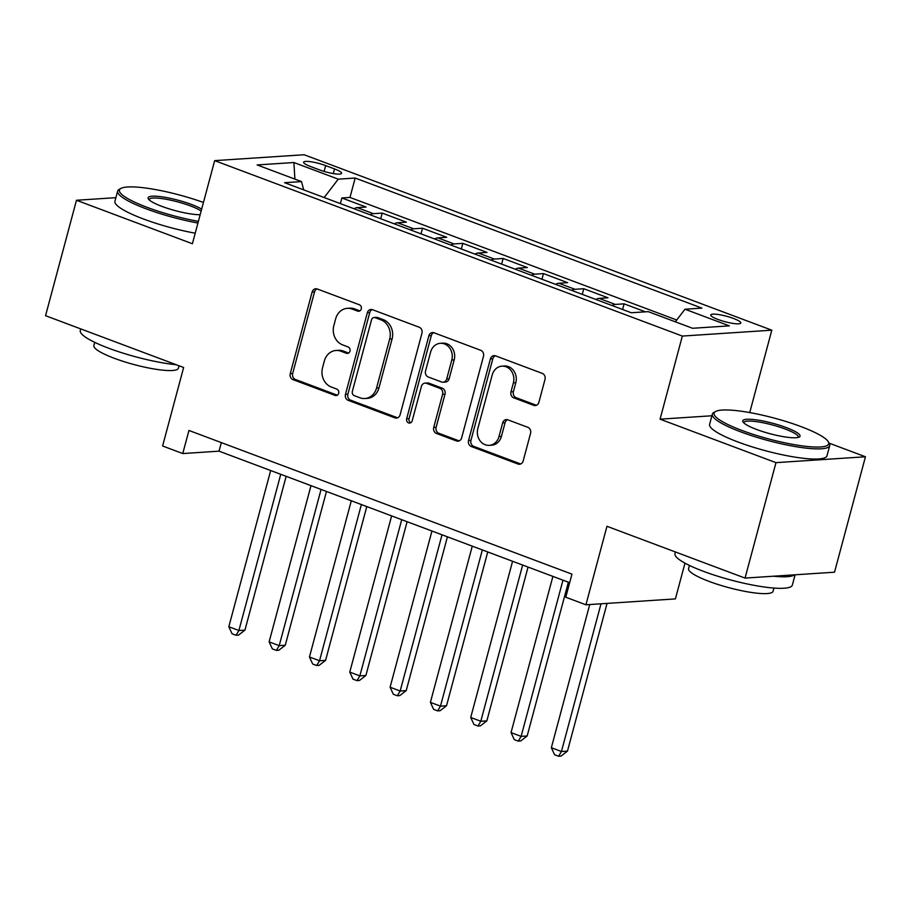 <?xml version="1.0" encoding="UTF-8"?>
<svg xmlns="http://www.w3.org/2000/svg" width="911" height="911" viewBox="0 0 911 911"><rect width="100%" height="100%" fill="white"/><g stroke="black" fill="none" stroke-linecap="round" stroke-linejoin="round"><path stroke-width="1.37" d="M361.268 308.977A3.337 2.892 -93.8 0 0 359.344 304.764L317.301 288.992A4.771 4.134 -93.8 0 0 315.775 288.764A4.771 4.134 -93.8 0 0 312.131 292.044L290.267 373.624A4.771 4.134 -93.8 0 0 293.012 379.636L335.054 395.408A3.337 2.892 -93.8 0 0 336.763 389.065L331.319 387.027A15.271 13.232 -93.8 0 1 322.54 367.771L324.362 360.972A15.271 13.232 -93.8 0 1 336.022 350.484A15.271 13.232 -93.8 0 1 340.908 351.213L346.351 353.263A3.337 2.892 -93.8 0 0 348.048 346.92L342.616 344.87A15.271 13.232 -93.8 0 1 333.836 325.626L335.658 318.827A15.271 13.232 -93.8 0 1 347.319 308.339A15.271 13.232 -93.8 0 1 352.204 309.068L357.647 311.106A3.337 2.892 -93.8 0 0 361.268 308.977M733.514 318.474A15.555 2.824 15 0 0 710.751 314.955A15.555 2.824 15 0 0 718.039 319.488A15.555 2.824 15 0 0 740.802 323.006A15.555 2.824 15 0 0 733.514 318.474M533.709 405.338A4.771 4.134 -93.8 0 0 535.247 405.566A4.771 4.134 -93.8 0 0 538.891 402.286L545.017 379.397A4.771 4.134 -93.8 0 0 542.273 373.385L495.584 355.871A4.771 4.134 -93.8 0 0 494.047 355.643A4.771 4.134 -93.8 0 0 490.403 358.911L468.55 440.491A4.771 4.134 -93.8 0 0 471.294 446.515L517.983 464.029A4.771 4.134 -93.8 0 0 519.521 464.257A4.771 4.134 -93.8 0 0 523.165 460.977L530.566 433.34A4.771 4.134 -93.8 0 0 527.822 427.316L507.837 419.823A4.771 4.134 -93.8 0 0 506.311 419.595A4.771 4.134 -93.8 0 0 502.667 422.875L498.989 436.574A12.765 11.069 -93.8 0 1 489.241 445.342A12.765 11.069 -93.8 0 1 477.82 428.637L492.213 374.933A12.765 11.069 -93.8 0 1 501.961 366.165A12.765 11.069 -93.8 0 1 513.383 382.871L510.991 391.821A4.771 4.134 -93.8 0 0 513.724 397.845L533.709 405.338L536.135 405.179A4.771 4.134 -93.8 0 0 536.442 405.281M115.891 197.664L76.478 200.261L45.55 315.696L183.635 367.497L162.602 445.991L182.758 453.553L188.953 430.459L571.96 574.135L565.777 597.229L585.932 604.79L675.404 598.903L684.981 563.157M711.901 415.769L660.065 419.174L775.978 462.651L745.05 578.086L606.965 526.296L585.932 604.79M660.065 419.174L682.339 336.068L214.666 160.632L304.126 154.745L771.811 330.181L682.339 336.068M76.478 200.261L192.392 243.738L214.666 160.632M421.941 333.232A4.771 4.134 -93.8 0 0 419.197 327.22L372.508 309.706A4.771 4.134 -93.8 0 0 370.971 309.467A4.771 4.134 -93.8 0 0 367.327 312.746L345.474 394.326A4.771 4.134 -93.8 0 0 348.218 400.35L394.918 417.864A4.771 4.134 -93.8 0 0 396.444 418.092A4.771 4.134 -93.8 0 0 400.088 414.812L421.941 333.232M434.046 332.788L480.735 350.302A4.771 4.134 -93.8 0 1 483.479 356.315L461.626 437.895A4.771 4.134 -93.8 0 1 457.982 441.175A4.771 4.134 -93.8 0 1 456.445 440.947L436.46 433.454A4.771 4.134 -93.8 0 1 433.727 427.43L442.587 394.349A4.771 4.134 -93.8 0 0 439.842 388.325L426.587 383.36A4.771 4.134 -93.8 0 0 425.061 383.132A4.771 4.134 -93.8 0 0 421.417 386.401L412.182 420.848A3.337 2.892 -93.8 0 1 406.648 418.775L428.865 335.829A4.771 4.134 -93.8 0 1 432.509 332.561A4.771 4.134 -93.8 0 1 434.046 332.788M775.978 462.651L865.45 456.764L834.522 572.199L745.05 578.086M645.398 311.824L624.103 303.841L622.589 309.489M612.021 305.527A19.45 9.03 -69.4 0 1 615.267 304.422L599.142 298.375L607.967 297.795L583.78 288.719L582.266 294.367M571.709 290.404A19.45 9.03 -69.4 0 1 574.955 289.299L558.83 283.253L567.655 282.672L543.468 273.596L541.954 279.244M531.398 275.281A19.45 9.03 -69.4 0 1 534.643 274.177L518.507 268.119L527.332 267.538L503.145 258.473L501.631 264.122M491.075 260.159A19.45 9.03 -69.4 0 1 494.32 259.054L478.195 252.996L487.021 252.415L462.834 243.351L461.319 248.999M450.763 245.036A19.45 9.03 -69.4 0 1 454.008 243.932L437.872 237.873L446.709 237.293L422.51 228.217L420.996 233.876M410.44 229.914A19.45 9.03 -69.4 0 1 413.685 228.798L397.56 222.751L406.386 222.17L382.199 213.094L373.373 213.675A19.45 9.03 110.6 0 0 370.128 214.791M380.684 218.754L382.199 213.094M310.674 166.576L319.545 169.901A15.066 2.744 15 0 0 341.591 173.318A15.066 2.744 15 0 0 334.531 168.922L325.66 165.597A15.066 2.744 15 0 0 303.614 162.181A15.066 2.744 15 0 0 310.674 166.576M675.336 321.811L684.981 309.228L701.903 308.112L355.176 178.044L338.254 179.16L324.179 197.55M684.981 309.228L729.324 325.865L692.565 328.279L648.222 311.642L631.289 312.758L284.562 182.69L301.495 181.585L257.141 164.948L293.9 162.522L338.254 179.16M676.725 320.012L349.983 197.436L341.876 197.972L366.074 207.048L357.249 207.628A19.45 9.03 110.6 0 0 354.003 208.744M413.685 228.798L422.51 228.217M454.008 243.932L462.834 243.351M494.32 259.054L503.145 258.473M534.643 274.177L543.468 273.596M574.955 289.299L583.78 288.719M615.267 304.422L624.103 303.841M749.73 412.581L771.811 330.181M865.45 456.764L829.09 443.133M182.758 453.553L219.039 451.161L569.671 582.687M221.327 442.609L219.039 451.161M340.361 203.62L341.876 197.972M349.983 197.436L355.176 178.044M303.693 189.864L301.495 181.585M397.56 222.751A19.45 9.03 110.6 0 0 394.315 223.867M437.872 237.873A19.45 9.03 110.6 0 0 434.627 238.989M478.195 252.996A19.45 9.03 110.6 0 0 474.95 254.112M518.507 268.119A19.45 9.03 110.6 0 0 515.262 269.235M558.83 283.253A19.45 9.03 110.6 0 0 555.585 284.357M599.142 298.375A19.45 9.03 110.6 0 0 595.896 299.48M294.891 179.103L293.9 162.522M359.902 310.89L354.618 308.909A15.271 13.232 -93.8 0 0 349.733 308.18L347.319 308.339M336.022 350.484L338.436 350.325A15.271 13.232 -93.8 0 1 343.333 351.054L348.606 353.035M316.994 288.889A4.771 4.134 -93.8 0 0 314.546 291.884L292.682 373.464A4.771 4.134 -93.8 0 0 295.426 379.477L337.309 395.192M372.2 309.603A4.771 4.134 -93.8 0 0 369.752 312.587L347.888 394.167A4.771 4.134 -93.8 0 0 350.633 400.191L397.333 417.705A4.771 4.134 -93.8 0 0 397.64 417.807M375.161 317.677A3.337 2.892 -93.8 0 0 371.54 319.807L352.352 391.423A3.337 2.892 -93.8 0 0 354.265 395.636L360.004 397.788A15.271 13.232 -93.8 0 0 364.901 398.517A15.271 13.232 -93.8 0 0 376.562 388.029L389.669 339.086A15.271 13.232 -93.8 0 0 380.9 319.829L375.161 317.677L377.575 317.518A3.337 2.892 -93.8 0 0 376.505 317.358L374.091 317.518M364.901 398.517L367.315 398.358A15.271 13.232 -93.8 0 0 378.976 387.87L376.562 388.029M377.575 317.518L383.315 319.67A15.271 13.232 -93.8 0 1 392.094 338.926L378.976 387.87M425.061 383.132L427.475 382.973A4.771 4.134 -93.8 0 1 429.001 383.201L442.268 388.177A4.771 4.134 -93.8 0 1 445.001 394.19L436.141 427.27A4.771 4.134 -93.8 0 0 438.886 433.294L458.871 440.787A4.771 4.134 -93.8 0 0 459.178 440.89M433.738 332.686A4.771 4.134 -93.8 0 0 431.29 335.669L409.062 418.616A3.337 2.892 -93.8 0 0 410.827 422.761M451.788 360.016A12.765 11.069 -93.8 0 0 440.366 343.31A12.765 11.069 -93.8 0 0 430.618 352.079L425.539 370.993A4.771 4.134 -93.8 0 0 428.284 377.017L441.55 381.982A4.771 4.134 -93.8 0 0 443.076 382.21A4.771 4.134 -93.8 0 0 446.72 378.942L451.788 360.016L454.202 359.856A12.765 11.069 -93.8 0 0 442.78 343.151L440.366 343.31M443.076 382.21L445.49 382.051A4.771 4.134 -93.8 0 0 449.134 378.782L446.72 378.942M454.202 359.856L449.134 378.782M501.961 366.165L504.375 366.006A12.765 11.069 -93.8 0 1 515.808 382.711L513.405 391.662A4.771 4.134 -93.8 0 0 516.15 397.686L536.135 405.179M489.241 445.342L491.667 445.183A12.765 11.069 -93.8 0 0 501.414 436.426L498.989 436.574M507.529 419.72A4.771 4.134 -93.8 0 0 505.081 422.715L501.414 436.426M495.277 355.768A4.771 4.134 -93.8 0 0 492.828 358.752L470.964 440.332A4.771 4.134 -93.8 0 0 473.709 446.356L520.409 463.87A4.771 4.134 -93.8 0 0 520.716 463.972M270.669 470.531L228.82 626.734L238.898 630.514L244.945 630.127L286.145 476.339M244.945 630.127L238.5 635.115L236.074 635.263L238.898 630.514L280.747 474.312M236.074 635.263L232.043 633.76L228.82 626.734M203.449 202.47A59.306 10.784 15 0 0 120.935 188.418A59.306 10.784 15 0 0 147.218 207.378A59.306 10.784 15 0 0 198.393 221.362M197.938 223.036A60.764 11.057 -165 0 1 146.124 208.813A60.764 11.057 -165 0 1 117.656 191.094A60.764 11.057 -165 0 1 119.193 189.386L120.935 188.418M200.169 214.711A29.653 5.398 -165 0 1 161.964 206.41A29.653 5.398 -165 0 1 148.311 198.86A29.653 5.398 -165 0 1 160.905 196.696A29.653 5.398 -165 0 1 191.469 204.463A29.653 5.398 -165 0 1 201.661 209.131M201.16 211.033A28.195 5.124 15 0 0 190.376 205.897A28.195 5.124 15 0 0 149.119 199.52A28.195 5.124 15 0 0 149.085 199.782M176.29 364.742A60.764 11.057 -165 0 1 108.762 348.253A60.764 11.057 -165 0 1 80.293 330.534L80.726 328.894M179.057 365.778L178.397 368.203A43.751 7.96 -165 0 1 114.376 358.319A43.751 7.96 -165 0 1 93.879 345.565L94.744 342.354M195.216 233.193A60.764 11.057 -165 0 1 143.403 218.97A60.764 11.057 -165 0 1 114.934 201.251L117.656 191.094M800.894 426.564A59.306 10.784 15 0 0 715.613 411.499A59.306 10.784 15 0 0 741.896 430.447A59.306 10.784 15 0 0 803.012 445.991A59.306 10.784 15 0 0 828.213 441.664A59.306 10.784 15 0 0 800.894 426.564M828.213 441.664L829.238 443.372A60.764 11.057 -165 0 1 829.716 445.616A60.764 11.057 -165 0 1 740.802 431.882A60.764 11.057 -165 0 1 712.334 414.163A60.764 11.057 -165 0 1 713.871 412.467L715.613 411.499M786.147 427.532A29.653 5.398 -165 0 1 799.289 437.018A29.653 5.398 -165 0 1 756.642 429.48A29.653 5.398 -165 0 1 742.989 421.93A29.653 5.398 -165 0 1 755.583 419.766A29.653 5.398 -165 0 1 786.147 427.532M798.161 437.428A28.195 5.124 15 0 0 798.264 437.189A28.195 5.124 15 0 0 785.054 428.967A28.195 5.124 15 0 0 743.786 422.59A28.195 5.124 15 0 0 743.763 422.852M795.109 574.795L792.354 585.067A60.764 11.057 -165 0 1 703.44 571.322A60.764 11.057 -165 0 1 674.96 553.615L675.404 551.964M773.94 588.073L773.075 591.285A43.751 7.96 -165 0 1 709.054 581.389A43.751 7.96 -165 0 1 688.557 568.635L689.411 565.424M829.716 445.616L826.994 455.773A60.764 11.057 -165 0 1 738.081 442.04A60.764 11.057 -165 0 1 709.612 424.321L712.334 414.163M794.506 574.83A60.764 11.057 -165 0 1 773.541 576.219M310.993 485.654L269.132 641.868L279.21 645.648L285.257 645.25L326.468 491.462M285.257 645.25L278.812 650.238L276.397 650.397L279.21 645.648L321.071 489.435M276.397 650.397L272.366 648.883L269.132 641.868M351.304 500.777L309.455 656.99L319.533 660.771L325.58 660.373L366.78 506.584M325.58 660.373L319.135 665.36L316.709 665.52L319.533 660.771L361.382 504.557M316.709 665.52L312.678 664.005L309.455 656.99M391.628 515.911L349.767 672.113L359.845 675.894L365.892 675.495L407.103 521.707M365.892 675.495L359.446 680.483L357.032 680.642L359.845 675.894L401.705 519.691M357.032 680.642L353.001 679.128L349.767 672.113M431.939 531.033L390.09 687.236L400.168 691.016L406.215 690.618L447.415 536.83M406.215 690.618L399.77 695.605L397.344 695.765L400.168 691.016L442.017 534.814M397.344 695.765L393.313 694.25L390.09 687.236M472.262 546.156L430.402 702.358L440.48 706.139L446.527 705.74L487.738 551.952M446.527 705.74L440.081 710.728L437.667 710.887L440.48 706.139L482.34 549.937M437.667 710.887L433.636 709.373L430.402 702.358M512.574 561.278L470.725 717.481L480.803 721.261L486.85 720.863L528.05 567.086M486.85 720.863L480.404 725.851L477.979 726.01L480.803 721.261L522.652 565.059M477.979 726.01L473.948 724.496L470.725 717.481M552.897 576.401L511.037 732.603L521.115 736.384L527.162 735.986L568.373 582.209M527.162 735.986L520.716 740.973L518.302 741.133L521.115 736.384L562.975 580.182M518.302 741.133L514.271 739.618L511.037 732.603M589.724 604.54L551.349 747.726L561.438 751.507L567.473 751.108L607.056 603.401M567.473 751.108L561.028 756.096L558.614 756.255L561.438 751.507L601.009 603.788M558.614 756.255L554.583 754.741L551.349 747.726M373.373 213.675L357.249 207.628M324.1 171.427L325.66 165.597M333.278 173.591L334.531 168.922M354.618 308.909L352.204 309.068M348.457 353.126L346.351 353.263M343.333 351.054L340.908 351.213M337.161 395.272L335.054 395.408M295.426 379.477L293.012 379.636M292.682 373.464L290.267 373.624M314.546 291.884L312.131 292.044M359.754 310.97L357.647 311.106M397.333 417.705L394.918 417.864M350.633 400.191L348.218 400.35M347.888 394.167L345.474 394.326M369.752 312.587L367.327 312.746M392.094 338.926L389.669 339.086M383.315 319.67L380.9 319.829M458.871 440.787L456.445 440.947M438.886 433.294L436.46 433.454M436.141 427.27L433.727 427.43M445.001 394.19L442.587 394.349M442.268 388.177L439.842 388.325M429.001 383.201L426.587 383.36M409.062 418.616L406.648 418.775M431.29 335.669L428.865 335.829M516.15 397.686L513.724 397.845M513.405 391.662L510.991 391.821M515.808 382.711L513.383 382.871M505.081 422.715L502.667 422.875M520.409 463.87L517.983 464.029M473.709 446.356L471.294 446.515M470.964 440.332L468.55 440.491M492.828 358.752L490.403 358.911"/></g></svg>
